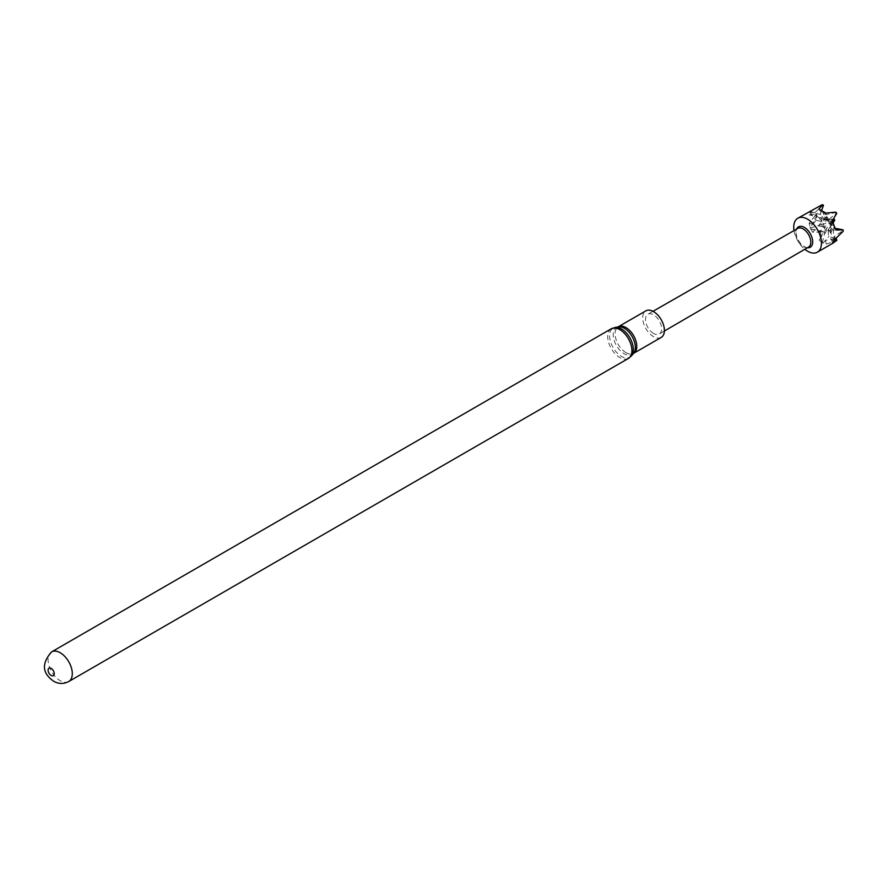 <?xml version="1.0" encoding="UTF-8"?>
<svg xmlns="http://www.w3.org/2000/svg" width="888" height="888" viewBox="0 0 888 888"><rect width="100%" height="100%" fill="white"/><g stroke="black" fill="none" stroke-linecap="round" stroke-linejoin="round"><path stroke-width="0.67" stroke-dasharray="4.44 3.33" d="M810.367 211.599L814.907 212.665L812.587 209.69L810.122 211.921L809.09 214.807L815.506 214.03L815.506 215.329L809.157 223.21L810.544 228.827L812.753 232.356L821.966 231.912L822.943 233.122L819.069 240.115L822.887 243.201L826.162 244.145L836.785 240.426M807.436 247.741A11.766 6.793 60 0 1 807.359 247.73A11.766 6.793 60 0 1 804.395 246.653A11.766 6.793 60 0 1 796.625 229.137A11.766 6.793 60 0 1 796.647 229.06M794.016 230.569A19.591 11.311 -120 0 0 804.806 249.273M808.591 247.075A10.778 6.227 60 0 1 805.904 247.53A10.778 6.227 60 0 1 803.185 246.542A10.778 6.227 60 0 1 796.07 230.492A10.778 6.227 60 0 1 797.813 228.405M653.546 333.444A11.411 6.582 60 0 1 646.098 323.387A11.411 6.582 60 0 1 647.863 314.241A11.411 6.582 60 0 1 653.546 314.818A11.411 6.582 60 0 1 661.005 324.864A11.411 6.582 60 0 1 659.262 334.01A11.411 6.582 60 0 1 653.546 333.444M661.216 337.418A15.329 8.858 60 0 1 653.546 336.652A15.329 8.858 60 0 1 643.534 323.143A15.329 8.858 60 0 1 645.887 310.856M809.834 212.421L812.487 215.706L816.893 214.663L816.283 220.224L810 227.45M816.893 214.663L812.675 224.098L810.023 227.395M810.211 227.972L818.259 225.774L823.886 220.013L833.899 219.303L821.999 221.856L821.056 217.649L818.558 217.394L821.988 221.845L821.111 224.398L823.687 224.065L833.876 219.802L834.243 220.291L826.728 228.094L826.106 231.402L828.082 229.881L828.548 236.13L836.485 239.15L825.496 240.326L822.987 243.19M821.433 217.749L823.886 220.013L824.242 219.092L821.056 217.649M816.283 220.224L821.988 221.845L823.698 224.076L824.575 233.777L828.082 229.881M832.4 243.501L831.745 239.56L834.01 241.936L828.548 236.13M836.629 239.549L831.745 239.56M819.069 240.115L821.1 237.54L821.844 242.557M822.887 243.201L828.848 236.408M822.255 242.835L824.575 233.777M826.162 244.145L825.496 240.326M834.498 241.17L833.144 230.347L843.067 229.881L842.756 230.825L834.054 236.597L834.576 241.114M834.209 241.647L830.902 233.222L830.336 227.117L833.144 230.347M821.111 224.398L823.909 227.239L820.212 230.991L823.398 231.535L821.1 237.54M823.398 231.535L810.611 228.838M812.753 232.356L814.718 229.881M820.212 230.991L821.833 242.602M834.121 225.596L831.101 224.897L829.936 228.072L831.523 231.169L830.336 227.117L833.066 222.81M832.966 230.514L834.309 226.14M835.841 229.981L833.976 228.127L834.365 226.151M835.897 238.384L834.054 236.597M833.754 224.764L828.893 219.325L836.563 213.009L836.651 213.742M831.101 224.897L828.415 221.723L828.893 219.325M832.433 221.312L831.823 222.411L833.799 224.686M821.589 210.478L821.045 211.966L821.422 210.334M814.907 212.665L822.432 205.517L823.476 205.406L820.346 214.363L824.242 219.081L826.473 217.405L827.105 219.991L833.899 219.303M821.4 210.389L820.346 214.363M825.929 213.076L825.551 214.685L822.543 210.978M822.077 210.734L824.908 217.061L824.242 219.081M836.563 213.009L835.675 212.521L825.551 214.685M832.234 220.835L831.823 222.411M831.002 233.333L826.717 228.094L823.92 227.25L834.032 220.046M809.789 212.421L816.05 220.413M818.825 209.046L821.045 211.966M818.558 217.394L810.122 211.921M829.037 219.747L822.477 210.989M824.774 216.894L830.136 224.02L831.668 224.298L827.105 219.991L818.359 217.338M810.544 228.827L820.301 231.435M809.157 223.21L812.675 224.098M818.259 225.774L823.909 227.239M809.09 214.807L812.487 215.706M820.701 214.596L810.322 211.644M824.908 217.061L826.473 217.405M818.381 225.641L820.867 224.642M831.357 230.936L828.093 229.859L834.631 220.291L833.577 220.402L833.654 219.147L824.242 219.092M831.079 224.975L831.712 224.165M826.706 217.704L828.404 221.7L833.177 219.991M831.668 224.298L830.336 227.095L830.136 224.009L832.622 221.745M828.093 229.859L833.099 222.888M830.902 233.222L831.523 231.169M824.552 233.555L826.106 231.402M826.073 230.991L823.92 227.25M625.929 352.603A15.329 8.858 60 0 1 615.917 339.083A15.329 8.858 60 0 1 618.259 326.795L618.192 326.84A15.662 9.047 60 0 0 613.664 338.583A15.662 9.047 60 0 0 624.275 353.824A15.662 9.047 60 0 0 633.533 353.402L633.599 353.357A15.329 8.858 60 0 1 625.929 352.603M631.39 355.921A16.794 9.701 60 0 1 621.467 356.366A16.794 9.701 60 0 1 610.089 340.015A16.794 9.701 60 0 1 614.94 327.428M628.382 358.441A17.127 9.89 60 0 1 619.813 357.587A17.127 9.89 60 0 1 608.635 342.502A17.127 9.89 60 0 1 611.255 328.782M68.753 681.529A17.127 9.89 60 0 1 60.195 680.685A17.127 9.89 60 0 1 49.007 665.6A17.127 9.89 60 0 1 51.637 651.87M835.808 240.526L835.652 239.605M822.943 233.122L823.387 232.545M821.966 231.912L822.432 231.313M821.911 204.851L822.432 205.517M815.506 215.329L816.294 215.529M815.506 214.03L816.327 214.23M796.07 230.492L796.625 229.137M652.991 311.311L647.863 314.241M664.379 331.035L659.262 334.01M805.904 247.53L807.359 247.73"/><path stroke-width="1.33" d="M835.808 240.526L836.785 240.426L832.4 243.501L835.897 238.384L843.189 231.246L843.189 229.948L835.841 229.981L832.234 220.835L836.729 213.364L835.752 212.154L825.929 213.076L818.825 209.046L822.887 204.751L821.911 204.851L797.79 218.237A19.591 11.311 -120 0 0 794.016 230.569M804.806 249.273A19.591 11.311 -120 0 0 807.592 251.204A19.591 11.311 -120 0 0 817.382 252.17A19.591 11.311 -120 0 0 820.39 236.474A19.591 11.311 -120 0 0 807.592 219.203A19.591 11.311 -120 0 0 797.79 218.237M817.382 252.17L832.4 243.501M796.647 229.06A11.766 6.793 60 0 1 804.395 227.439A11.766 6.793 60 0 1 812.564 239.982A11.766 6.793 60 0 1 807.436 247.741M652.991 311.311L797.813 228.405A10.778 6.227 60 0 1 803.185 228.938A10.778 6.227 60 0 1 810.222 238.428A10.778 6.227 60 0 1 808.591 247.075L664.379 331.035M645.887 310.856A15.329 8.858 60 0 1 653.546 311.61A15.329 8.858 60 0 1 663.569 325.13A15.329 8.858 60 0 1 661.216 337.418L633.599 353.357A15.329 8.858 60 0 0 635.952 341.07A15.329 8.858 60 0 0 625.929 327.561A15.329 8.858 60 0 0 618.259 326.795L645.887 310.856M836.485 239.15L836.785 240.426M843.067 229.881L836.518 228.538M836.563 213.009L832.433 221.312M823.476 205.406L821.589 210.478M834.631 220.291L833.099 222.888M833.066 222.81L834.665 219.791L832.622 221.745M833.177 219.991L834.676 220.08M834.698 220.379L834.509 219.547M51.637 651.87C41.381 663.48 42.113 673.293 53.802 681.318C58.708 684.06 63.692 684.137 68.753 681.529A17.127 9.89 60 0 0 71.384 667.809A17.127 9.89 60 0 0 60.195 652.724A17.127 9.89 60 0 0 51.637 651.87L611.255 328.782L618.192 326.84A15.662 9.047 60 0 1 624.275 328.249A15.662 9.047 60 0 1 634.021 340.592A15.662 9.047 60 0 1 633.533 353.402L633.599 353.357M614.94 327.428A16.794 9.701 60 0 1 621.467 328.937A16.794 9.701 60 0 1 631.923 342.18A16.794 9.701 60 0 1 631.39 355.921L628.382 358.441A17.127 9.89 60 0 0 631.002 344.722A17.127 9.89 60 0 0 619.813 329.626A17.127 9.89 60 0 0 611.255 328.782M51.16 675.468A4.34 2.509 60 0 1 48.085 670.151A4.34 2.509 60 0 1 51.16 668.375A4.34 2.509 60 0 1 54.235 673.692A4.34 2.509 60 0 1 51.16 675.468M822.887 204.751L823.431 205.45M68.753 681.529L628.382 358.441M633.533 353.402L631.39 355.921"/></g></svg>

